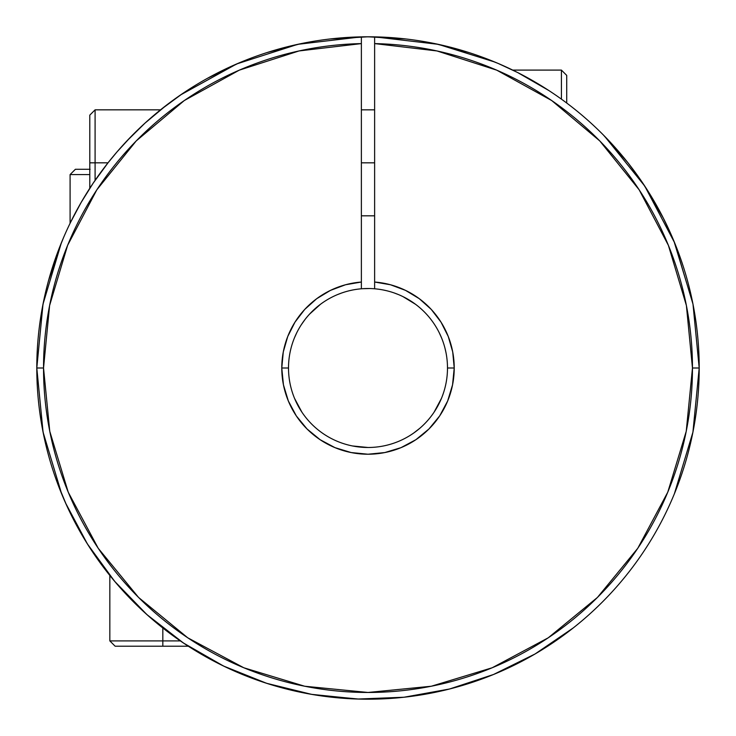<?xml version="1.0" encoding="UTF-8"?>
<svg xmlns="http://www.w3.org/2000/svg" width="736" height="736" viewBox="0 0 736 736"><rect width="100%" height="100%" fill="white"/><g stroke="black" fill="none" stroke-linecap="round" stroke-linejoin="round"><path stroke-width="1.1" d="M95.091 162.831L89.792 162.831L89.792 188.296L89.792 115.138L89.792 162.831L95.091 162.831L95.091 180.348L95.091 162.831L108.008 162.831L95.091 162.831L95.091 109.839L95.091 162.831M374.624 162.831L361.376 162.831L374.624 162.831M561.421 99.148L561.421 70.095L561.421 99.148M566.72 75.394L566.72 103.04L566.72 75.394L561.421 70.095L512.716 70.095M70.095 223.275L70.095 174.579L89.792 174.579L70.095 174.579L75.394 169.28L90.123 169.28M89.792 169.28L75.394 169.28M162.831 640.909L109.839 640.909L162.831 640.909L162.831 628.001L162.831 640.909L180.348 640.909L162.831 640.909L162.831 646.208L162.831 640.909M115.138 646.208L162.831 646.208L115.138 646.208L109.839 640.909L109.839 575.469M188.296 646.208L162.831 646.208M503.314 65.706L507.803 67.758M486.8 58.843L490.167 60.15M548.771 90.482L517.537 72.478L498.217 63.471L481.464 56.847M166.824 104.898L144.937 123.179L131.045 136.602L117.07 151.837L108.008 162.831L93.141 183.209L81.08 202.556L70.5 222.447L76.802 210.211M161.202 109.296L164.432 106.748M214.36 661.406L222.41 665.491L214.314 661.388M447.488 368.037L447.488 368A79.488 79.488 0 0 0 374.624 288.788L374.624 282.035A86.222 86.222 0 0 1 454.222 368L447.488 368L454.222 368A86.222 86.222 0 0 1 368 454.222A86.222 86.222 0 0 1 281.778 368L288.512 368A79.488 79.488 0 0 0 368 447.488A79.488 79.488 0 0 0 447.488 368A79.488 79.488 0 0 1 368 447.488A79.488 79.488 0 0 1 288.512 368A79.488 79.488 0 0 1 374.624 288.788A79.488 79.488 0 0 1 447.488 368L447.488 367.963M692.999 304.198L699.2 368L692.466 368A324.466 324.466 0 0 1 368 692.466A324.466 324.466 0 0 1 43.534 368L36.8 368A331.2 331.2 0 0 0 368 699.2A331.2 331.2 0 0 0 699.2 368A331.2 331.2 0 0 0 374.624 36.864L374.624 43.599A324.466 324.466 0 0 1 692.466 368L699.2 368A331.2 331.2 0 0 1 368 699.2A331.2 331.2 0 0 1 36.8 368A331.2 331.2 0 0 1 374.624 36.864A331.2 331.2 0 0 1 699.2 368L692.926 432.142L674.36 493.856M161.276 109.232L144.937 123.179L126.371 141.487M670.947 234.158L662.943 217.332L652.988 199.263L641.231 180.817L627.992 162.831L609.693 141.551M184.764 643.89L185.352 644.285M114.604 581.265L116.904 583.97M58.503 250.074L63.756 237.112M179.667 95.56L182.979 93.297M294.244 45.117L303.931 43.056M494.316 674.167L491.924 675.142M450.717 688.703L441.6 690.92M404.8 697.148L384.404 698.795M358.726 699.071L314.06 694.775M312.837 694.572L291.962 690.359M267.996 683.744L247.71 676.586M225.124 666.798L205.859 656.797M185.003 644.055L167.192 631.387M148.433 615.958L132.48 600.861M116.122 583.059L102.368 565.818M88.688 545.983L77.418 526.93M66.672 505.466L58.153 485.006M45.062 441.499L44.914 440.855M413.844 432.934L419.796 428.297M424.782 423.623L425.362 423.025M434.774 411.12L439.052 403.65M439.272 332.801L441.591 337.962M435.105 325.395L434.433 324.346M425.923 313.564L425.362 312.975M362.388 288.705L369.628 288.53M356.215 289.395L354.292 289.699M344.071 292.201L341.449 293.075M361.376 288.788L361.376 43.599L299.028 50.95L239.255 70.168L184.304 100.538L136.234 140.916L96.839 189.805L67.602 245.364L49.606 305.514L43.534 368L49.763 431.305L68.227 492.172L98.21 548.265L138.561 597.439L187.735 637.79L243.828 667.773L304.695 686.237L368 692.466L431.305 686.237L492.172 667.773L548.265 637.79L597.439 597.439L637.79 548.265L667.773 492.172L686.237 431.305L692.466 368L686.394 305.514L668.398 245.364L639.161 189.805L599.766 140.916L551.696 100.538L496.745 70.168L436.972 50.95L374.624 43.599L374.624 282.035L390.466 284.758L405.527 290.38L419.29 298.696L431.268 309.424L441.039 322.184L448.279 336.545L452.723 351.992L454.222 368L452.557 384.818L447.654 400.991L439.686 415.904L428.968 428.968L415.904 439.686L400.991 447.654L384.818 452.557L368 454.222L351.182 452.557L335.009 447.654L320.096 439.686L307.032 428.968L296.314 415.904L288.346 400.991L283.443 384.818L281.778 368L283.277 351.992L287.721 336.545L294.961 322.184L304.732 309.424L316.71 298.696L330.473 290.38L345.534 284.758L361.376 282.035L361.376 288.788A79.488 79.488 0 0 0 288.512 368L281.778 368A86.222 86.222 0 0 1 361.376 282.035L361.376 36.864A331.2 331.2 0 0 0 36.8 368L43.534 368A324.466 324.466 0 0 1 361.376 43.599L361.376 36.864M41.805 425.38L45.016 441.324M58.153 484.996L65.532 502.927M65.578 503.028L87.372 543.895L114.65 581.33L146.896 614.588L183.457 643.025L223.634 666.08L266.634 683.302L311.613 694.361L357.696 699.044L403.981 697.24L449.567 688.997L493.552 674.48L535.081 653.964L573.344 627.863M439.052 44.51L428.656 42.403M377.467 36.938L363.906 36.828M303.14 43.212L294.593 45.034M245.806 60.168L234.646 64.832M63.02 238.841L58.613 249.789M44.97 294.906L41.869 310.252M383.511 290.039L386.216 290.628L383.511 290.039M394.192 292.946L398.415 294.566L394.192 292.946M36.8 368.11L43.074 432.142L61.64 493.856M699.2 367.89L693.018 304.308M692.972 304.088L674.673 242.917M674.618 242.788L644.754 186.07L604.532 136.169M498.622 63.646L497.895 63.333M494.942 62.091L438.362 44.362M438.214 44.326L374.624 36.864L374.624 288.788M402.951 296.608L415.546 304.299M441.434 398.415L434.093 412.16M301.907 412.16L294.566 398.415M309.497 314.189L320.454 304.299M361.275 36.864L297.786 44.326M297.712 44.344L236.679 63.949L180.568 94.935L160.522 109.839L182.289 93.766M61.327 242.917L43.028 304.088M42.982 304.308L36.8 367.89M43.074 432.142L36.8 368L43.001 304.198M48.438 280.95L61.704 242.006M207.304 78.393L238.979 62.965M266.947 52.587L300.564 43.737M330.326 38.944L368 36.8L405.628 38.944M435.436 43.737L469.053 52.587M603.354 134.973L627.817 162.601M644.064 185.03L663.541 218.5M673.992 241.252L692.834 303.388M445.961 352.489L444.93 347.99M434.755 324.843L434.093 323.84M352.489 290.039L349.784 290.628M341.808 292.946L337.585 294.566M311.816 311.77L310.675 312.938M304.962 319.58L301.245 324.843M296.728 332.801L294.566 337.585M352.489 445.961L368 447.488M130.971 599.325L136.804 605.158M115.175 581.946L119.94 587.457M110.354 576.122L113.418 579.858M86.912 192.841L89.792 188.296M108.008 162.831L93.141 183.209M683.238 266.423L680.947 259.569M680.901 259.44L681.803 262.071M681.987 262.605L682.281 263.497M374.624 215.823L361.376 215.823M374.624 109.839L361.376 109.839M160.531 109.839L95.091 109.839L89.792 115.138"/></g></svg>
